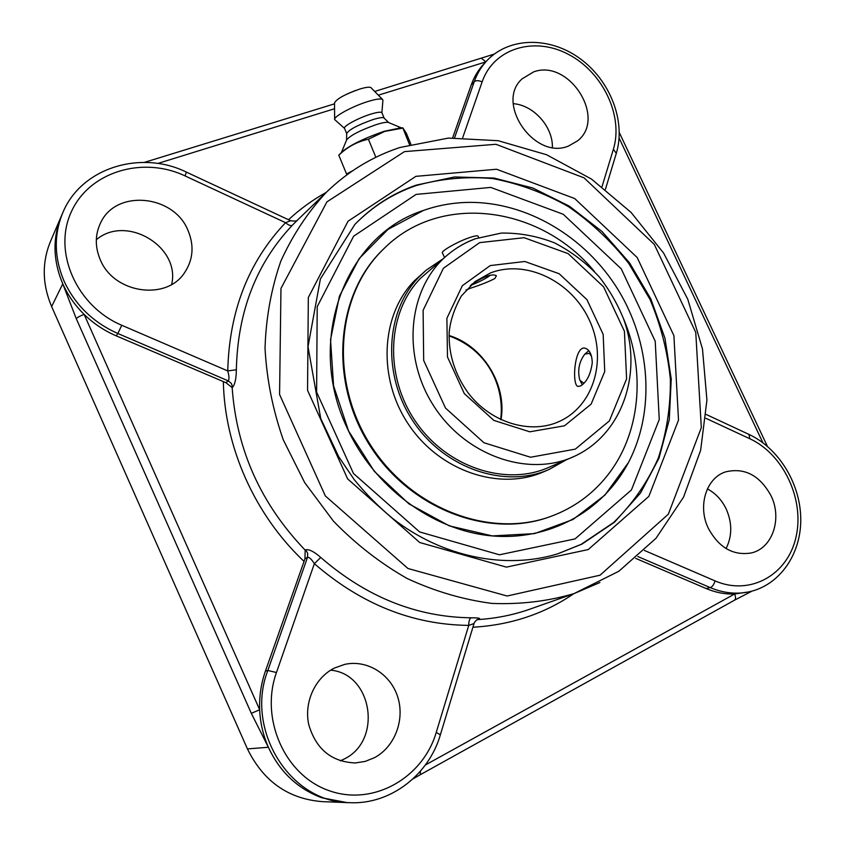 <?xml version="1.0" encoding="UTF-8"?>
<svg xmlns="http://www.w3.org/2000/svg" width="845" height="845" viewBox="0 0 845 845"><rect width="100%" height="100%" fill="white"/><g stroke="black" fill="none" stroke-linecap="round" stroke-linejoin="round"><path stroke-width="1.27" d="M467.961 202.399L468.035 202.388C452.688 202.694 437.847 205.377 423.503 210.426C346.196 234.857 305.003 339.236 346.989 427.654C373.891 487.026 432.112 530.047 490.628 535.783C549.261 541.476 602.855 511.162 628.427 462.574L628.479 462.49C655.519 410.628 650.534 342.489 617.938 289.465C585.173 236.537 526.519 201.501 468.045 202.388L467.961 202.399C452.624 202.705 437.805 205.388 423.482 210.426L388.024 229.386L359.188 258.559L339.415 296.194L330.543 339.711L333.585 385.848L348.562 430.961L374.367 471.383L408.917 503.863L449.339 525.875L492.339 535.92L534.568 533.607L572.942 519.517L604.893 495.128L628.427 462.574M251.314 713.328L268.361 747.276C279.853 771.95 297.662 788.776 321.797 797.764L346.968 802.581L322.632 801.662C288.494 799.053 263.429 781.467 247.437 748.913L51.63 306.577C42.208 284.237 41.838 262.499 50.499 241.374L61.484 215.781C52.464 237.751 52.897 260.429 62.783 283.814C67.875 295.201 74.994 305.404 84.141 314.403C79.99 315.956 77.37 317.403 76.303 318.745L251.314 713.328L259.679 709.758L84.141 314.403C93.52 323.529 104.22 330.68 116.251 335.856L225.89 382.679L232.153 387.58L232.66 387.2C235.026 384.19 236.251 378.37 236.346 369.751C237.667 311.562 256.341 263.387 292.359 225.224L297.514 220.049M476.95 619.807L478.788 619.343C481.206 618.297 478.629 617.779 471.056 617.801C416.374 617.082 366.276 596.971 320.762 557.457C314.171 551.658 309.154 549.102 305.689 549.789L305.161 550.116C260.883 503.926 236.547 449.751 232.153 387.58M420.451 771.179L420.229 774.738L734.463 600.214C735.837 599.116 735.889 597.045 734.611 594.003C725.031 594.352 715.514 592.525 706.061 588.511L635.736 558.387M412.994 778.889L420.176 774.77M637.859 556.549L710.233 587.602C723.14 593.021 735.9 594.468 748.522 591.954L734.611 594.003L425.373 764.989M247.437 748.913L268.383 747.265C279.853 771.929 297.651 788.755 321.797 797.764L342.89 802.327M268.383 747.265C263.154 735.372 260.249 722.866 259.679 709.758C259.172 696.417 261.094 683.52 265.425 671.099L304.961 558.788L305.161 550.116M61.505 215.728L61.484 215.781C52.464 237.741 52.897 260.429 62.773 283.846L76.303 318.745M144.928 162.219L145.9 162.43M485.854 61.791L481.661 58.527M452.656 137.841L471.246 84.891C474.045 77.001 478.143 70.124 483.551 64.273L486.593 60.988C481.164 66.871 477.055 73.769 474.246 81.68L454.589 137.756M474.013 623.568L468.743 625.385C468.753 621.276 469.524 618.741 471.056 617.801M478.788 619.343L477.288 619.638M320.762 557.457L314.361 563.668C311.509 559.189 309.228 557.066 307.517 557.309L307.675 553.317L305.689 549.789M232.66 387.2L231.361 383.429L228.256 380.863C229.365 379.299 229.196 375.983 227.759 370.934L236.346 369.751M292.359 225.224C290.849 226.154 288.578 225.309 285.547 222.679L290.648 220.714M568.41 146.079C534.526 160.381 494.8 102.921 522.062 78.881L533.596 71.899C569.129 58.558 607.101 118.448 577.41 140.957L568.41 146.079M187.991 230.389C194.35 245.62 193.188 259.764 184.485 272.808C166.37 301 113.853 293.553 100.291 259.742C94.872 246.909 94.989 234.604 100.629 222.826C116.04 188.868 173.912 194.751 187.991 230.389M708.342 528.305C697.368 506.007 706.336 477.752 725.686 471.848C744.656 467.401 759.75 475.334 770.989 495.656C782.459 518.555 772.531 548.394 751.226 552.968C733.154 555.862 718.863 547.644 708.342 528.305M334.409 668.068L344.57 664.423C366.793 659.353 390.295 673.771 397.604 696.586C405.125 719.327 395.069 746.642 374.557 757.648L365.188 761.419L355.28 762.951C331.472 761.894 315.967 749.124 308.752 724.619C303.83 702.089 315.174 677.605 334.409 668.068M552.387 147.421C553 126.782 533.713 105.129 513.264 103.671M726.066 548.553C732.235 536.153 732.298 523.013 726.256 509.123C721.873 500.039 715.588 493.29 707.402 488.885M340.324 760.849L344.211 759.021C382.922 740.378 372.201 673.592 330.649 670.18M171.651 284.395C180.735 246.898 126.38 214.038 96.319 239.737M409.519 144.611L402.79 127.827L406.318 133.204L410.871 144.242M375.867 157.286L368.409 139.224L384.739 131.408L402.716 128.113M339.025 154.899L338.792 155.226C347.274 146.977 357.15 141.654 368.409 139.224M352.682 170.732L346.545 173.975L347.284 174.535M346.545 173.975L338.792 155.226M400.921 127.827L384.169 131.292C364.575 138.105 350.664 144.844 342.415 151.519L342.236 151.688M388.753 122.62L388.214 122.388C386.249 121.997 382.246 122.747 376.215 124.637C360.266 130.278 350.411 135.358 346.651 139.858L341.412 152.512M384.137 118.11L383.894 117.877C382.51 117.191 378.824 117.772 372.814 119.641C357.71 125.028 348.996 129.655 346.682 133.531L346.598 139.995M382.901 100.407L381.898 112.702C380.884 111.698 377.113 112.205 370.575 114.202C358.048 118.046 342.552 126.549 344.559 128.408L346.682 133.542M382.922 100.122L382.489 99.414C380.683 98.432 375.909 99.108 368.188 101.442C352.756 106.1 333.479 116.568 334.652 119.557L344.57 128.419M371.145 87.838L370.881 87.574C369.455 86.781 365.8 87.257 359.938 89C345.172 94.154 336.69 98.791 334.514 102.91L334.641 119.282M592.26 362.832C590.644 374.43 586.757 382.13 580.621 385.933L577.98 386.429C571.611 385.489 574.378 344.707 585.205 348.256C589.641 349.735 591.986 354.594 592.26 362.832M471.499 284.49C483.942 276.368 492.234 273.442 496.374 275.713L494.916 278.491C488.896 281.638 480.657 284.913 470.2 288.303L465.986 290.036M474.689 239.072C464.877 242.737 455.909 247.955 447.787 254.725L420.556 278.248C387.19 312.344 384.021 375.296 415.307 421.106C446.297 467.127 505.236 486.635 548.521 467.507L575.149 455.973M442.357 259.278L426.144 270.22L419.12 276.801C385.183 311.435 381.887 375.423 413.638 422.046C445.093 468.89 505.004 488.832 549.049 469.493L566.108 459.923M594.468 271.551C541.666 206.898 442.453 191.783 385.299 247.321L381.634 250.87C335.687 296.331 328.885 381.444 369.793 445.378C410.321 509.567 489.952 539.184 550.306 516.591L551.183 516.274C573.375 508.003 591.806 494.79 606.499 476.622C640.499 434.816 646.256 371.61 623.42 318.48M385.299 247.321L382.31 250.236C336.321 295.729 329.518 380.947 370.48 444.966C411.05 509.229 490.776 538.888 551.183 516.274M426.144 270.22L414.441 280.73C380.694 315.164 377.377 378.676 408.885 424.929C440.087 471.394 499.585 491.146 543.388 471.922L549.049 469.493M490.501 275.153C486.435 278.258 479.897 281.649 470.897 285.325L470.348 285.536M478.133 236.325L478.027 236.104C477.108 235.375 473.707 236.082 467.813 238.227C455.825 242.568 440.435 251.535 442.442 252.94L444.533 257.461M588.796 350.675L585.015 353.939M580.568 381.57L582.311 384.792M583.948 383.25L579.86 380.313C577.357 370.575 579.005 361.85 584.793 354.139L589.44 353.294L591.616 356.505M416.099 194.413L490.744 187.41L563.256 214.281L621.233 268.816L655.224 341.264L659.248 419.511L631.426 489.973L575.054 538.899L499.437 554.795L419.616 531.928L353.463 473.464L316.611 392.091L317.202 306.682L353.611 236.22L416.099 194.413M557.647 553.845L581.191 544.338L613.713 522.442C632.44 504.064 647.238 482.759 658.118 458.55C666.547 433.21 670.634 406.846 670.381 379.437C667.666 351.985 660.885 325.325 650.027 299.479L628.775 263.439C611.4 241.395 591.342 222.499 568.601 206.74C544.698 193.125 519.601 183.766 493.3 178.665C466.789 176.225 440.91 178.58 415.666 185.731C392.534 193.758 372.191 206.74 354.625 224.675M582.004 544.085L558.049 553.718C506.113 569.794 442.653 557.531 392.566 518.386C378.613 506.778 365.8 493.829 354.15 479.527L338.665 456.627L320.741 418.539L308.013 346.703L320.392 278.934L354.921 224.379C372.55 206.275 393.009 193.178 416.289 185.108L454.536 176.964L493.987 178.052L532.825 188.012L569.35 206.159L602.041 231.519L629.588 262.922L650.851 298.993L664.962 338.243L671.236 379.025L669.282 419.616L658.973 458.222L640.531 492.994L614.547 522.168L582.004 544.085M415.867 176.351L348.055 221.221L308.33 297.472L307.548 390.305L347.644 478.914L419.68 542.49L506.408 567.132L588.215 549.567L648.865 496.353L678.514 420.092L673.898 335.655L637.172 257.514L574.727 198.564L496.564 169.243L415.867 176.351M404.449 151.625L495.941 144.284L584.064 177.851L654.305 244.416L695.752 332.391L701.318 427.654L668.353 514.172L600.056 575.202L507.127 596.01L407.955 568.495L325.346 495.962L279.568 394.478L280.973 288.409L326.92 201.881L404.449 151.625M328.8 189.924L326.371 192.259C307.802 212.201 292.623 235.174 280.825 261.179C271.287 288.567 266.017 317.53 265.034 348.066C266.65 378.982 272.724 409.55 283.244 439.759L304.718 482.653L333.405 521.101C355.682 544.064 380.271 563.203 407.174 578.519C434.9 591.352 463.144 599.644 491.906 603.414C520.435 604.545 547.782 601.291 573.935 593.644L599.908 582.522M531.642 608.548L528.716 609.572C512.577 615.118 495.698 618.455 478.101 619.575M62.783 283.814L51.63 306.577M619.121 138.052L762.877 442.717M157.762 163.476L334.557 108.741M378.349 95.179L485.706 61.938M326.223 192.406C312.671 199.895 300.102 209.011 288.525 219.732M472.915 627.233C510.602 625.057 544.201 613.882 573.744 593.718M186.386 172.105L185.044 175.908L285.547 222.679C248.483 261.77 229.217 311.192 227.759 370.934L121.775 325.272L117.825 333.49L228.256 380.863L225.89 382.679M223.355 381.739C224.633 447.206 254.841 515.028 303.968 561.323M304.961 558.788L307.517 557.309L267.833 670.497L276.463 672.514L314.361 563.668C361.132 604.196 412.592 624.772 468.743 625.385L436.231 732.435L440.372 734.791M462.722 137.619L482.125 81.891C478.671 80.359 476.041 80.286 474.246 81.68L471.246 84.891M616.301 153.346L613.375 149.29L602.02 186.671M482.125 81.891C493.744 48.07 534.589 36.092 568.696 54.502C602.971 72.438 623.631 116.05 613.375 149.29M297.63 219.943C297.239 221.126 294.894 221.369 290.585 220.693L186.407 172.116C141.073 149.681 81.183 167.595 62.773 212.782C53.71 234.857 54.154 257.651 64.083 281.153C75.184 304.992 93.098 322.441 117.825 333.49L116.251 335.856M121.775 325.272C76.62 306.312 52.591 251.958 71.286 211.915C89.306 171.567 142.942 155.839 185.044 175.908M705.924 418.317L749.79 438.724L748.966 434.404M706.061 588.511L710.233 587.602C712.367 586.789 713.972 584.56 715.06 580.895L644.45 550.465M749.79 438.724C783.326 454.135 804.715 499.258 796.053 536.881C787.899 574.706 750.265 596.264 715.06 580.895M265.425 671.099L267.833 670.497C244.723 729.668 290.099 802.824 349.809 802.687C390.559 804.683 428.901 774.717 440.393 734.727L474.024 623.568C473.802 622.67 477.89 618.477 477.383 619.607L477.33 619.628M436.231 732.435C422.922 777.981 373.11 806.521 329.085 790.656C284.839 775.488 259.774 718.789 276.463 672.514M501 419.733C507.169 384.802 483.023 345.668 449.044 335.497M560.816 420.725C532.202 435.038 491.262 423.63 467.866 392.524C454.684 373.902 448.463 353.844 449.191 332.317C450.248 320.773 454.304 308.668 461.349 296.014L475.006 281.596L490.406 272.977C525.759 259.172 570.797 280.857 588.838 319.009C607.354 356.96 595.144 404.132 560.816 420.725L559.189 421.497M447.787 254.725C408.98 286.592 400.995 353.358 432.439 403.878C463.472 454.652 526.72 477.488 572.614 457.113C622.195 435.682 643.372 373.078 623.589 318.966C617.441 303.788 609.298 289.729 599.179 276.801C586.557 263.175 571.759 251.894 554.774 242.969C537.272 236.072 519.432 232.787 501.254 233.083L475.165 238.797C465.172 242.526 456.046 247.838 447.787 254.725M479.643 242.631L524.101 237.698L568.104 253.616L603.626 286.877L624.413 331.282L626.599 378.877L609.372 420.916L575.318 449.128L530.533 457.24L483.942 442.748L445.495 408.05L423.683 360.445L423.113 310.305L443.393 268.266L479.643 242.631M490.28 265.573L462.342 285.695L446.889 318.311L447.48 356.991L464.317 393.633L493.881 420.419L529.794 431.806L564.502 425.795L591.12 404.132L604.745 371.504L603.161 334.366L586.958 299.648L559.147 273.727L524.798 261.485L490.28 265.573M528.716 609.572L573.935 593.644L618.92 571.209L655.984 538.307L683.531 497.187L700.642 450.3L706.927 400.097L702.491 348.985L687.788 299.267L663.61 253.077L631.057 212.401L591.5 179.087L546.546 154.719L498.138 140.703L448.441 138.084L399.896 147.505C372.328 156.61 347.823 171.535 326.371 192.259L296.077 221.432M734.463 600.214L751.987 591.141M619.322 132.602L767.376 446.308M144.337 162.398L334.525 103.84M374.694 91.461L494.198 54.101M486.593 60.988C509.292 36.546 550.137 36.61 580.029 58.611C610.09 80.476 626.029 120.951 616.354 153.177L605.421 189.312M706.251 414.494L749.135 434.488C778.984 448.484 800.373 483.646 800.764 518.798C801.25 553.897 779.861 585.479 748.522 591.954M346.968 802.581L349.809 802.687M61.484 215.781L62.773 212.782M398.808 127.827L402.79 127.827M355.428 90.521L347.527 93.784M342.415 151.519L338.982 154.952M370.881 87.574L382.489 99.414M384.116 118.078L381.898 112.702M383.894 117.877L388.711 122.588M388.214 122.388L401.269 127.827M500.652 419.564C504.666 389.777 490.332 350.844 449.044 335.877M478.703 237.561L478.027 236.104"/></g></svg>
